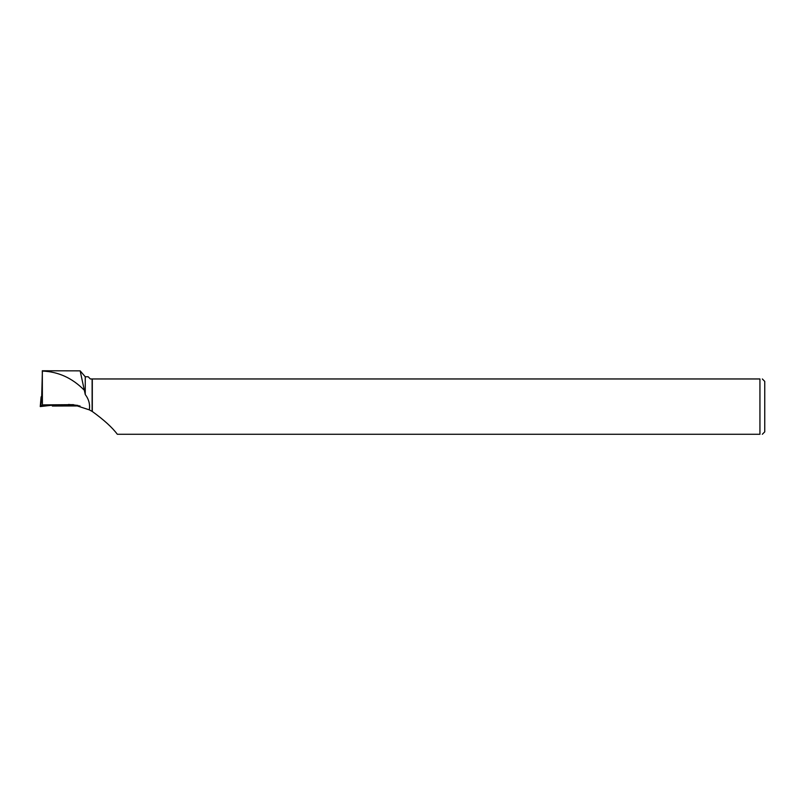 <?xml version="1.0" encoding="UTF-8"?>
<svg xmlns="http://www.w3.org/2000/svg" width="805" height="805" viewBox="0 0 805 805"><rect width="100%" height="100%" fill="white"/><g stroke="black" fill="none" stroke-linecap="round" stroke-linejoin="round"><path stroke-width="1.21" d="M41.095 396.885L40.25 406.565L52.687 405.156L40.25 406.565L40.824 405.65L46.489 405.056L40.824 405.65L40.25 406.565L41.669 395.969L42.283 395.879L42.403 404.885L42.313 370.723M48.622 405.096L44.617 405.69L51.56 405.146M42.343 404.985L73.285 405.468M73.014 405.68L67.328 405.398M52.224 405.217L52.305 406.022L67.368 405.72M52.305 406.022L79.977 405.931M92.303 411.496L92.303 378.964L759.94 378.964L759.94 434.277L117.329 434.277C112.308 427.515 103.966 419.918 92.303 411.496L89.295 409.846L73.295 404.653L42.403 404.885M89.295 409.846C90.23 404.513 88.872 399.391 85.25 394.49L85.25 376.76L80.148 370.853L85.25 394.49M92.122 411.365L92.122 378.964L90.361 378.964L88.158 376.76L85.25 376.76M42.313 370.773L80.148 370.853M83.951 389.872C72.108 377.968 58.262 371.699 42.403 371.065L41.719 395.959M762.325 378.964L764.75 381.389L764.75 431.852L762.325 434.277M759.94 434.277C763.07 434.277 763.07 434.277 759.94 434.277M759.94 378.964C763.07 378.964 763.07 378.964 759.94 378.964M52.355 405.941L52.275 405.207M40.824 405.65L41.669 395.969M41.749 395.959L42.293 398.535M77.954 405.418L68.596 404.452"/></g></svg>
